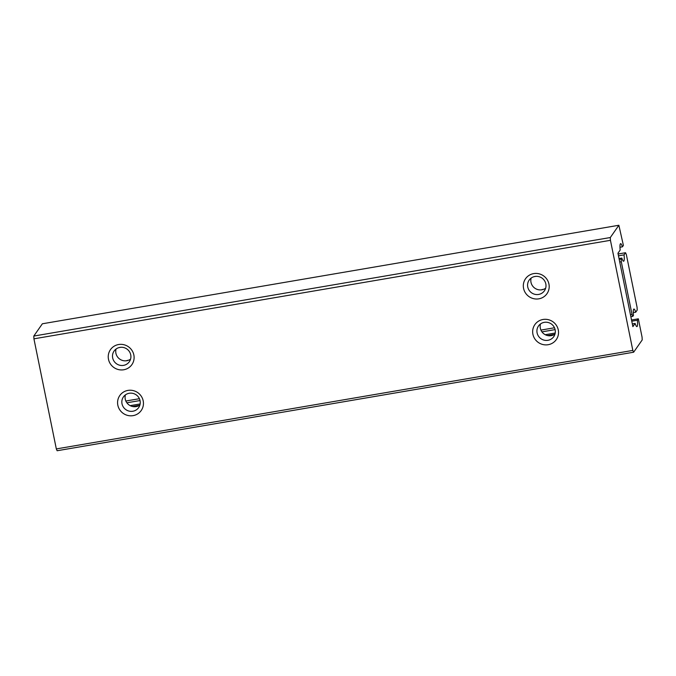 <?xml version="1.0" encoding="UTF-8"?>
<svg xmlns="http://www.w3.org/2000/svg" width="676" height="676" viewBox="0 0 676 676"><rect width="100%" height="100%" fill="white"/><g stroke="black" fill="none" stroke-linecap="round" stroke-linejoin="round"><path stroke-width="1.01" d="M618.101 253.999L625.537 252.731L626.339 254.539L637.079 307.301L637.206 310.073L635.719 312.211L633.277 312.625M618.464 255.815L624.049 254.86A8.915 1.572 -99.7 0 1 623.618 261.232A8.915 1.572 -99.7 0 1 621.819 258.055L621.176 258.984L619.182 259.33M625.537 252.731L624.049 254.86M118.968 347.608L120.81 347.287M534.048 276.67L535.891 276.357M619.731 262.035L621.303 261.764L621.176 258.984M621.303 261.764L632.035 314.517L630.463 314.788M554.497 327.767L540.927 330.091M139.417 398.696L125.846 401.02M126.201 360.798A13.072 12.667 34.9 0 1 128.626 360.198M541.282 289.869A13.072 12.667 34.9 0 1 543.707 289.269M126.868 402.795L140.033 400.547M541.949 331.865L555.114 329.609M630.852 316.672L632.837 316.334L632.035 314.517M632.837 316.334L633.488 315.396A8.915 1.572 -99.7 0 1 633.919 309.033A8.915 1.572 -99.7 0 1 635.719 312.211M621.819 258.055L619.022 258.536M618.87 225.26L610.301 237.538L33.8 336.056L42.368 323.779L618.87 225.26L623.399 245.422L622.419 246.833L619.976 247.255M56.328 448.923L57.13 450.74L633.632 352.221L632.829 350.413L56.328 448.923L33.927 338.828L610.436 240.31L632.829 350.413M33.8 336.056L33.927 338.828M631.519 319.985L638.338 318.818L642.073 337.172L642.2 339.943L633.632 352.221M130.198 405.651L140.143 403.952M545.278 334.721L555.224 333.023M558.275 329.922A13.072 12.667 34.9 0 1 548.16 344.709A13.072 12.667 34.9 0 1 532.908 334.257A13.072 12.667 34.9 0 1 543.022 319.478A13.072 12.667 34.9 0 1 558.275 329.922M143.194 400.851A13.072 12.667 34.9 0 1 133.071 415.639A13.072 12.667 34.9 0 1 117.827 405.186A13.072 12.667 34.9 0 1 127.941 390.407A13.072 12.667 34.9 0 1 143.194 400.851M548.937 284.047A13.072 12.667 34.9 0 1 538.823 298.834A13.072 12.667 34.9 0 1 523.57 288.382A13.072 12.667 34.9 0 1 533.685 273.603A13.072 12.667 34.9 0 1 548.937 284.047M133.856 354.985A13.072 12.667 34.9 0 1 123.742 369.764A13.072 12.667 34.9 0 1 108.49 359.311A13.072 12.667 34.9 0 1 118.604 344.532A13.072 12.667 34.9 0 1 133.856 354.985M610.436 240.31L610.301 237.538M537.09 332.871A9.312 9.025 -145.1 0 0 553.754 336.656A9.312 9.025 -145.1 0 0 547.932 322.444A9.312 9.025 -145.1 0 0 537.09 332.871M540.496 323.948A9.312 9.025 -145.1 0 0 554.996 334.062M122.01 403.8A9.312 9.025 -145.1 0 0 138.673 407.586A9.312 9.025 -145.1 0 0 132.851 393.373A9.312 9.025 -145.1 0 0 122.01 403.8M125.415 394.877A9.312 9.025 -145.1 0 0 139.915 404.992M527.753 286.996A9.312 9.025 -145.1 0 0 544.425 290.781A9.312 9.025 -145.1 0 0 538.595 276.569A9.312 9.025 -145.1 0 0 527.753 286.996M531.159 278.073A9.312 9.025 -145.1 0 0 545.659 288.187M112.672 357.934A9.312 9.025 -145.1 0 0 129.344 361.711A9.312 9.025 -145.1 0 0 123.514 347.506A9.312 9.025 -145.1 0 0 112.672 357.934M116.078 349.002A9.312 9.025 -145.1 0 0 130.578 359.117M632.322 323.905L635.119 323.432L632.88 326.643L617.948 253.246L620.188 250.027A8.915 1.572 -99.7 0 1 620.619 243.664A8.915 1.572 -99.7 0 1 622.419 246.833M132.53 406.504L139.425 405.321M547.611 335.566L554.506 334.392M631.764 321.193L637.35 320.238A8.915 1.572 -99.7 0 1 636.919 326.601A8.915 1.572 -99.7 0 1 635.119 323.432M638.338 318.818L637.35 320.238"/></g></svg>
